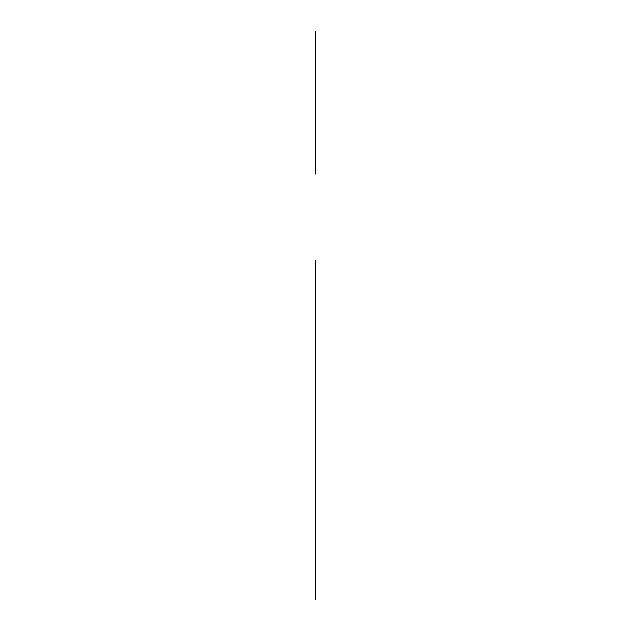 <?xml version="1.0" encoding="UTF-8"?>
<svg xmlns="http://www.w3.org/2000/svg" width="631" height="631" viewBox="0 0 631 631"><rect width="100%" height="100%" fill="white"/><g stroke="black" fill="none" stroke-linecap="round" stroke-linejoin="round"><path stroke-width="0.47" stroke-dasharray="3.15 2.37" d=""/><path stroke-width="0.95" d="M315.5 562.339L315.5 454.628C315.5 470.552 315.5 470.552 315.5 454.628C315.5 438.711 315.5 438.711 315.5 454.628C315.5 470.552 315.5 470.552 315.5 454.628C315.5 438.711 315.5 438.711 315.5 454.628C315.5 475.498 315.5 433.757 315.5 454.628C315.5 475.498 315.5 433.757 315.5 454.628L315.5 537.486C315.5 553.411 315.5 553.411 315.5 537.486C315.5 521.561 315.5 521.561 315.5 537.486C315.5 558.356 315.5 516.615 315.5 537.486L315.5 562.339M315.5 504.816L315.5 485.807L315.5 504.816M315.5 599.45L315.5 260.761M315.5 437.662L315.5 442.086L315.5 437.662M315.5 549.317C315.5 570.187 315.5 528.447 315.5 549.317C315.5 570.187 315.5 528.447 315.5 549.317M315.5 442.796C315.5 463.667 315.5 421.926 315.5 442.796C315.5 463.667 315.5 421.926 315.5 442.796M315.5 550.027L315.5 524.937L315.5 550.027M315.5 467.177L315.5 442.086L315.5 467.177M315.5 523.99L315.5 543.401L315.5 523.99M315.5 582.531L315.5 293.841M315.5 174.014L315.5 31.55L315.5 174.014M315.5 487.298L315.5 485.807L315.5 487.298M315.5 496.061C315.5 509.067 315.5 509.067 315.5 496.061C315.5 483.046 315.5 483.046 315.5 496.061M315.5 357.572L315.5 312.597"/></g></svg>
